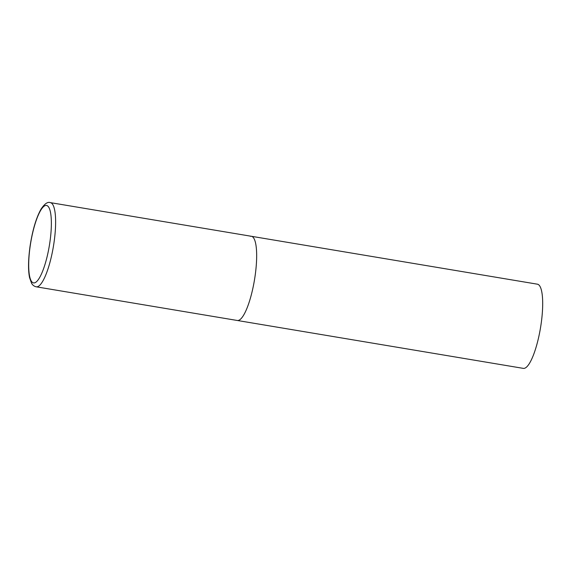 <?xml version="1.0" encoding="UTF-8"?>
<svg xmlns="http://www.w3.org/2000/svg" width="571" height="571" viewBox="0 0 571 571"><rect width="100%" height="100%" fill="white"/><g stroke="black" fill="none" stroke-linecap="round" stroke-linejoin="round"><path stroke-width="0.86" d="M250.398 236.315A42.682 10.249 99.5 0 1 251.39 236.287L537.418 284.187A42.682 10.249 99.5 0 1 540.801 325.984A42.682 10.249 99.5 0 1 524.306 368.345A42.682 10.249 99.5 0 1 523.322 368.374L237.286 320.481A42.682 10.249 -80.5 0 0 255.073 276.093A42.682 10.249 -80.5 0 0 251.39 236.287A42.682 10.249 99.5 0 1 254.773 278.084A42.682 10.249 99.5 0 1 238.278 320.452A42.682 10.249 99.5 0 1 237.286 320.481L36.251 286.813A42.682 10.249 -80.5 0 0 54.031 242.425A42.682 10.249 -80.5 0 0 50.348 202.626C47.686 201.599 44.581 203.768 41.033 209.136C36.144 217.886 32.483 230.284 30.042 246.344C28.215 259.869 28.058 270.297 29.564 277.62L31.555 283.237C32.633 285.179 34.196 286.364 36.251 286.813M30.156 246.279A39.263 9.436 -80.5 0 0 34.453 282.873A39.263 9.436 -80.5 0 0 49.905 242.061A39.263 9.436 -80.5 0 0 45.609 205.474A39.263 9.436 -80.5 0 0 30.156 246.279M251.39 236.287L50.348 202.626"/></g></svg>

